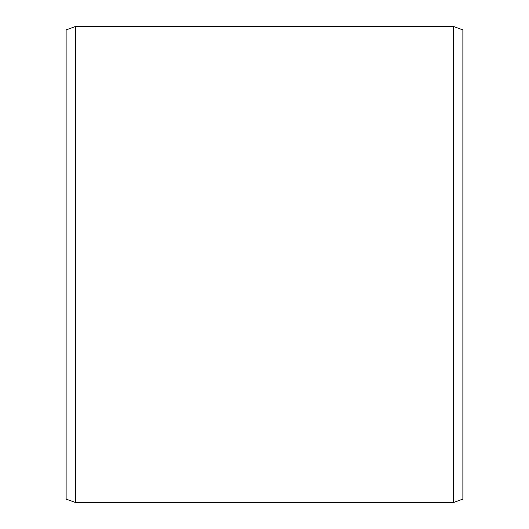 <?xml version="1.0" encoding="UTF-8"?>
<svg xmlns="http://www.w3.org/2000/svg" width="529" height="529" viewBox="0 0 529 529"><rect width="100%" height="100%" fill="white"/><g stroke="black" fill="none" stroke-linecap="round" stroke-linejoin="round"><path stroke-width="0.79" d="M66.125 29.915L66.125 499.085L75.647 502.55L75.647 26.45L66.125 29.915M453.353 502.55L462.875 499.085L462.875 29.915L453.353 26.45L453.353 502.55L75.647 502.55M453.353 26.45L75.647 26.45"/></g></svg>
